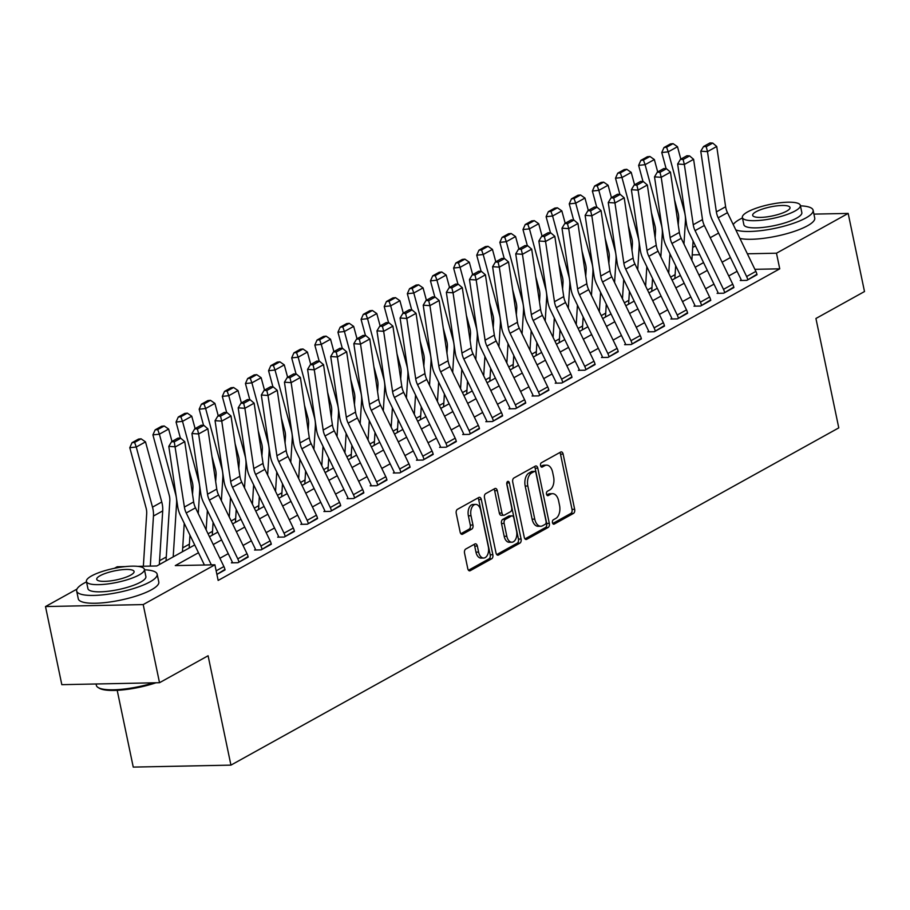 <?xml version="1.0" encoding="UTF-8"?>
<svg xmlns="http://www.w3.org/2000/svg" width="910" height="910" viewBox="0 0 910 910"><rect width="100%" height="100%" fill="white"/><g stroke="black" fill="none" stroke-linecap="round" stroke-linejoin="round"><path stroke-width="1.36" d="M552.472 522.659A2.264 1.342 88.8 0 0 553.792 524.217A2.264 1.342 88.8 0 0 554.19 524.103L573.482 513.399A3.23 1.922 88.8 0 0 574.665 509.327L563.131 454.113A3.23 1.922 88.8 0 0 561.242 451.883A3.23 1.922 88.8 0 0 560.674 452.054L541.37 462.758A2.264 1.342 88.8 0 0 540.551 465.613A2.264 1.342 88.8 0 0 541.871 467.16A2.264 1.342 88.8 0 0 542.269 467.046L544.771 465.67A10.329 6.165 88.8 0 1 546.614 465.147A10.329 6.165 88.8 0 1 552.632 472.256L553.587 476.863A10.329 6.165 88.8 0 1 549.833 489.899L547.331 491.286A2.264 1.342 88.8 0 0 546.512 494.141A2.264 1.342 88.8 0 0 547.831 495.688A2.264 1.342 88.8 0 0 548.229 495.575L550.732 494.187A10.329 6.165 88.8 0 1 552.575 493.675A10.329 6.165 88.8 0 1 558.592 500.784L559.548 505.38A10.329 6.165 88.8 0 1 555.794 518.427L553.291 519.815A2.264 1.342 88.8 0 0 552.472 522.659M465.715 549.06A3.23 1.922 88.8 0 0 464.544 553.143L467.774 568.625A3.23 1.922 88.8 0 0 469.662 570.854A3.23 1.922 88.8 0 0 470.231 570.684L491.662 558.797A3.23 1.922 88.8 0 0 492.845 554.725L481.31 499.51A3.23 1.922 88.8 0 0 479.422 497.292A3.23 1.922 88.8 0 0 478.853 497.451L457.423 509.338A3.23 1.922 88.8 0 0 456.24 513.411L460.153 532.122A3.23 1.922 88.8 0 0 462.03 534.352A3.23 1.922 88.8 0 0 462.61 534.181L471.778 529.097A3.23 1.922 88.8 0 0 472.961 525.024L471.016 515.742A8.634 5.153 88.8 0 1 475.702 504.413A8.634 5.153 88.8 0 1 480.73 510.351L488.329 546.705A8.634 5.153 88.8 0 1 483.642 558.035A8.634 5.153 88.8 0 1 478.614 552.097L477.34 546.034A3.23 1.922 88.8 0 0 475.464 543.816A3.23 1.922 88.8 0 0 474.884 543.975L465.715 549.06M813.915 214.112L848.177 213.418L864.5 291.541L815.929 318.489L838.781 427.871L230.935 765.128L208.094 655.757L159.523 682.705L143.2 604.581L45.5 606.549L76.952 589.1M848.177 213.418L776.48 253.207L747.36 253.788M198.482 552.734L175.289 565.599L214.896 564.803L218.161 580.432L779.745 268.825L776.48 253.207M214.896 564.803L143.2 604.581M524.262 537.287A3.23 1.922 88.8 0 0 526.139 539.505A3.23 1.922 88.8 0 0 526.719 539.346L548.15 527.459A3.23 1.922 88.8 0 0 549.322 523.375L537.787 468.172A3.23 1.922 88.8 0 0 535.91 465.943A3.23 1.922 88.8 0 0 535.33 466.113L513.9 478A3.23 1.922 88.8 0 0 512.728 482.072L524.262 537.287M519.906 543.122L498.475 555.02A3.23 1.922 88.8 0 1 497.906 555.18A3.23 1.922 88.8 0 1 496.018 552.962L484.484 497.747A3.23 1.922 88.8 0 1 485.656 493.675L494.835 488.579A3.23 1.922 88.8 0 1 495.404 488.42A3.23 1.922 88.8 0 1 497.292 490.638L501.967 513.035A3.23 1.922 88.8 0 0 503.844 515.253A3.23 1.922 88.8 0 0 504.424 515.094L510.51 511.716A3.23 1.922 88.8 0 0 511.682 507.643L506.813 484.325A2.264 1.342 88.8 0 1 508.042 481.367A2.264 1.342 88.8 0 1 509.361 482.914L521.089 539.05A3.23 1.922 88.8 0 1 519.906 543.122L517.267 543.179L496.746 554.565M779.745 268.825L754.879 269.326M737.1 271.305L728.751 275.946M713.975 284.136L705.614 288.777M690.838 296.978L682.489 301.608M667.712 309.81L659.352 314.439M644.587 322.64L636.226 327.281M621.45 335.471L613.101 340.113M598.325 348.314L589.964 352.943M575.2 361.145L566.839 365.774M552.063 373.976L543.714 378.617M528.938 386.807L520.577 391.448M505.812 399.638L497.451 404.279M482.675 412.48L474.326 417.11M459.55 425.311L451.189 429.952M436.425 438.142L428.064 442.783M413.288 450.973L404.939 455.614M390.162 463.816L381.802 468.445M367.037 476.647L358.676 481.276M343.9 489.478L335.551 494.119M320.775 502.309L312.414 506.95M297.65 515.14L289.289 519.781M274.513 527.982L266.164 532.612M251.387 540.813L243.027 545.454M228.262 553.644L219.901 558.285M746.621 276.515L755.88 271.385A11.511 8.816 -119 0 1 757.018 274.729L747.77 279.859A11.511 8.816 -119 0 0 746.621 276.515L718.206 217.797A16.448 12.592 61 0 1 716.375 211.893L707.48 151.617L700.768 151.196L709.675 211.461A24.672 18.894 -119 0 0 712.428 220.322L740.842 279.04A3.287 2.514 61 0 1 741.172 279.996L740.239 280.507L746.848 280.371L756.915 274.228M723.495 289.346L732.743 284.216A11.511 8.816 -119 0 1 733.892 287.56L724.644 292.69A11.511 8.816 -119 0 0 723.495 289.346L695.081 230.628A16.448 12.592 61 0 1 693.238 224.725L684.343 164.46L677.643 164.027L686.538 224.292A24.672 18.894 -119 0 0 689.302 233.153L717.717 291.871A3.287 2.514 61 0 1 718.035 292.827L717.114 293.339L723.712 293.202L733.779 287.071M700.37 302.177L709.618 297.047A11.511 8.816 -119 0 1 710.767 300.391L701.508 305.521A11.511 8.816 -119 0 0 700.37 302.177L671.955 243.47A16.448 12.592 61 0 1 670.113 237.555L661.217 177.291L654.517 176.858L663.413 237.123A24.672 18.894 -119 0 0 666.165 245.996L694.58 304.702A3.287 2.514 61 0 1 694.91 305.658L693.989 306.17L700.586 306.044L710.653 299.902M677.233 315.019L686.493 309.878A11.511 8.816 -119 0 1 687.63 313.222L678.382 318.363A11.511 8.816 -119 0 0 677.233 315.019L648.819 256.301A16.448 12.592 61 0 1 646.987 250.386L638.092 190.122L631.381 189.689L640.276 249.966A24.672 18.894 -119 0 0 643.04 258.827L671.455 317.533A3.287 2.514 61 0 1 671.785 318.489L670.852 319.012L677.461 318.875L687.528 312.733M654.108 327.85L663.356 322.709A11.511 8.816 -119 0 1 664.505 326.064L655.257 331.195A11.511 8.816 -119 0 0 654.108 327.85L625.693 269.132A16.448 12.592 61 0 1 623.851 263.229L614.955 202.953L608.255 202.52L617.151 262.797A24.672 18.894 -119 0 0 619.915 271.658L648.33 330.375A3.287 2.514 61 0 1 648.648 331.331L647.727 331.843L654.324 331.706L664.391 325.564M630.983 340.681L640.231 335.551A11.511 8.816 -119 0 1 641.379 338.895L632.12 344.025A11.511 8.816 -119 0 0 630.983 340.681L602.568 281.964A16.448 12.592 61 0 1 600.725 276.06L591.83 215.795L585.13 215.363L594.025 275.628A24.672 18.894 -119 0 0 596.778 284.489L625.193 343.207A3.287 2.514 61 0 1 625.523 344.162L624.601 344.674L631.199 344.537L641.266 338.406M607.846 353.512L617.105 348.382A11.511 8.816 -119 0 1 618.243 351.726L608.995 356.857A11.511 8.816 -119 0 0 607.846 353.512L579.431 294.806A16.448 12.592 61 0 1 577.6 288.891L568.704 228.626L561.993 228.194L570.889 288.459A24.672 18.894 -119 0 0 573.653 297.32L602.067 356.037A3.287 2.514 61 0 1 602.397 356.993L601.464 357.505L608.073 357.38L618.14 351.237M584.72 366.343L593.968 361.213A11.511 8.816 -119 0 1 595.117 364.557L585.869 369.699A11.511 8.816 -119 0 0 584.72 366.343L556.306 307.637A16.448 12.592 61 0 1 554.463 301.722L545.568 241.457L538.868 241.025L547.763 301.29A24.672 18.894 -119 0 0 550.527 310.162L578.942 368.868A3.287 2.514 61 0 1 579.26 369.824L578.339 370.336L584.937 370.211L595.004 364.068M561.595 379.186L570.843 374.044A11.511 8.816 -119 0 1 571.992 377.4L562.733 382.53A11.511 8.816 -119 0 0 561.595 379.186L533.18 320.468A16.448 12.592 61 0 1 531.338 314.564L522.442 254.288L515.742 253.856L524.638 314.132A24.672 18.894 -119 0 0 527.39 322.993L555.805 381.7A3.287 2.514 61 0 1 556.135 382.666L555.214 383.178L561.811 383.042L571.878 376.899M538.458 392.017L547.718 386.887A11.511 8.816 -119 0 1 548.855 390.231L539.607 395.361A11.511 8.816 -119 0 0 538.458 392.017L510.044 333.299A16.448 12.592 61 0 1 508.212 327.395L499.306 267.13L492.606 266.698L501.501 326.963A24.672 18.894 -119 0 0 504.265 335.824L532.68 394.542A3.287 2.514 61 0 1 533.01 395.497L532.077 396.009L538.686 395.873L548.753 389.742M515.333 404.848L524.581 399.717A11.511 8.816 -119 0 1 525.73 403.062L516.482 408.192A11.511 8.816 -119 0 0 515.333 404.848L486.918 346.13A16.448 12.592 61 0 1 485.075 340.226L476.18 279.962L469.48 279.529L478.376 339.794A24.672 18.894 -119 0 0 481.14 348.655L509.554 407.373A3.287 2.514 61 0 1 509.873 408.328L508.952 408.84L515.549 408.704L525.616 402.573M492.208 417.679L501.455 412.548A11.511 8.816 -119 0 1 502.604 415.893L493.345 421.034A11.511 8.816 -119 0 0 492.208 417.679L463.793 358.972A16.448 12.592 61 0 1 461.95 353.057L453.055 292.792L446.355 292.36L455.25 352.625A24.672 18.894 -119 0 0 458.003 361.498L486.418 420.204A3.287 2.514 61 0 1 486.748 421.159L485.826 421.671L492.424 421.546L502.491 415.404M469.071 430.521L478.33 425.379A11.511 8.816 -119 0 1 479.468 428.724L470.22 433.865A11.511 8.816 -119 0 0 469.071 430.521L440.656 371.803A16.448 12.592 61 0 1 438.825 365.888L429.918 305.623L423.218 305.191L432.113 365.467A24.672 18.894 -119 0 0 434.878 374.328L463.292 433.035A3.287 2.514 61 0 1 463.622 433.99L462.689 434.514L469.298 434.377L479.365 428.235M445.945 443.352L455.193 438.21A11.511 8.816 -119 0 1 456.342 441.566L447.094 446.696A11.511 8.816 -119 0 0 445.945 443.352L417.531 384.634A16.448 12.592 61 0 1 415.688 378.731L406.793 318.454L400.093 318.034L408.988 378.298A24.672 18.894 -119 0 0 411.752 387.159L440.167 445.877A3.287 2.514 61 0 1 440.486 446.833L439.564 447.345L446.162 447.208L456.228 441.066M422.82 456.183L432.068 451.053A11.511 8.816 -119 0 1 433.217 454.397L423.958 459.527A11.511 8.816 -119 0 0 422.82 456.183L394.405 397.465A16.448 12.592 61 0 1 392.563 391.562L383.667 331.297L376.967 330.865L385.863 391.129A24.672 18.894 -119 0 0 388.615 399.99L417.03 458.708A3.287 2.514 61 0 1 417.36 459.664L416.439 460.176L423.036 460.039L433.103 453.908M399.683 469.014L408.943 463.884A11.511 8.816 -119 0 1 410.08 467.228L400.832 472.358A11.511 8.816 -119 0 0 399.683 469.014L371.269 410.308A16.448 12.592 61 0 1 369.437 404.393L360.531 344.128L353.831 343.696L362.726 403.96A24.672 18.894 -119 0 0 365.49 412.822L393.905 471.539A3.287 2.514 61 0 1 394.235 472.495L393.302 473.007L399.911 472.882L409.966 466.739M376.558 481.845L385.806 476.715A11.511 8.816 -119 0 1 386.955 480.059L377.707 485.201A11.511 8.816 -119 0 0 376.558 481.845L348.143 423.139A16.448 12.592 61 0 1 346.3 417.224L337.405 356.959L330.705 356.527L339.601 416.803A24.672 18.894 -119 0 0 342.365 425.664L370.779 484.37A3.287 2.514 61 0 1 371.098 485.326L370.177 485.838L376.774 485.712L386.841 479.57M353.433 494.687L362.68 489.546A11.511 8.816 -119 0 1 363.829 492.901L354.57 498.032A11.511 8.816 -119 0 0 353.433 494.687L325.018 435.97A16.448 12.592 61 0 1 323.175 430.066L314.28 369.79L307.58 369.358L316.475 429.634A24.672 18.894 -119 0 0 319.228 438.495L347.643 497.213A3.287 2.514 61 0 1 347.973 498.168L347.051 498.68L353.649 498.543L363.716 492.401M330.296 507.518L339.555 502.388A11.511 8.816 -119 0 1 340.693 505.733L331.445 510.863A11.511 8.816 -119 0 0 330.296 507.518L301.881 448.801A16.448 12.592 61 0 1 300.05 442.897L291.143 382.632L284.443 382.2L293.339 442.465A24.672 18.894 -119 0 0 296.103 451.326L324.517 510.044A3.287 2.514 61 0 1 324.847 510.999L323.914 511.511L330.523 511.374L340.579 505.243M307.171 520.349L316.418 515.219A11.511 8.816 -119 0 1 317.567 518.563L308.319 523.694A11.511 8.816 -119 0 0 307.171 520.349L278.756 461.643A16.448 12.592 61 0 1 276.913 455.728L268.018 395.463L261.318 395.031L270.213 455.296A24.672 18.894 -119 0 0 272.977 464.157L301.392 522.875A3.287 2.514 61 0 1 301.711 523.83L300.789 524.342L307.387 524.205L317.453 518.074M284.034 533.18L293.293 528.05A11.511 8.816 -119 0 1 294.442 531.394L285.183 536.536A11.511 8.816 -119 0 0 284.034 533.18L255.63 474.474A16.448 12.592 61 0 1 253.788 468.559L244.892 408.294L238.192 407.862L247.088 468.127A24.672 18.894 -119 0 0 249.84 476.999L278.255 535.706A3.287 2.514 61 0 1 278.585 536.661L277.664 537.173L284.261 537.048L294.328 530.905M260.908 546.023L270.156 540.881A11.511 8.816 -119 0 1 271.305 544.237L262.057 549.367A11.511 8.816 -119 0 0 260.908 546.023L232.494 487.305A16.448 12.592 61 0 1 230.651 481.401L221.756 421.125L215.056 420.693L223.951 480.969A24.672 18.894 -119 0 0 226.715 489.83L255.13 548.537A3.287 2.514 61 0 1 255.46 549.503L254.527 550.015L261.136 549.879L271.191 543.736M237.783 558.854L247.031 553.724A11.511 8.816 -119 0 1 248.18 557.068L238.932 562.198A11.511 8.816 -119 0 0 237.783 558.854L209.368 500.136A16.448 12.592 61 0 1 207.525 494.232L198.63 433.956L191.93 433.535L200.826 493.8A24.672 18.894 -119 0 0 203.59 502.661L231.993 561.379A3.287 2.514 61 0 1 232.323 562.335L231.402 562.846L237.999 562.71L248.066 556.567M224.941 569.41L216.91 574.415L225.054 569.899A11.511 8.816 -119 0 0 223.905 566.555L195.491 507.837A16.448 12.592 61 0 1 193.648 501.933L184.753 441.657L175.505 446.799L168.805 446.366L177.7 506.631A24.672 18.894 -119 0 0 180.453 515.492L204.42 565.008M675.106 274.638L670.636 277.118M651.981 287.469L647.51 289.96M628.856 300.311L624.374 302.791M605.719 313.142L601.248 315.622M582.593 325.973L578.123 328.453M559.468 338.804L554.986 341.296M536.331 351.647L531.861 354.126M513.206 364.478L508.736 366.958M490.08 377.309L485.599 379.788M466.944 390.14L462.473 392.631M443.818 402.971L439.348 405.462M420.693 415.813L416.211 418.293M397.556 428.644L393.086 431.124M374.431 441.475L369.96 443.955M351.305 454.306L346.824 456.797M328.169 467.149L323.698 469.628M305.043 479.979L300.573 482.459M281.918 492.81L277.436 495.29M258.781 505.641L254.311 508.133M235.656 518.484L231.174 520.964M212.53 531.315L208.049 533.795M189.394 544.146L182.694 547.865M166.268 556.977L159.569 560.697M117.197 690.315L133.247 767.096L230.935 765.128M159.523 682.705L61.823 684.673L45.5 606.549M114.432 568.306L117.197 566.771L125.307 566.6M692.681 247.452L695.467 245.905M710.244 237.715L718.604 233.074M699.744 254.743L692.214 254.902M137.66 566.361L156.804 565.975L194.706 544.942M209.482 536.741L217.831 532.111M232.607 523.91L240.968 519.28M255.733 511.079L264.093 506.438M278.869 498.248L287.219 493.607M301.995 485.417L310.355 480.776M325.12 472.574L333.481 467.945M348.257 459.743L356.606 455.102M371.382 446.912L379.743 442.271M394.508 434.081L402.868 429.44M417.644 421.239L425.994 416.609M440.77 408.408L449.13 403.778M463.895 395.577L472.256 390.936M487.032 382.746L495.381 378.105M510.157 369.915L518.518 365.274M533.294 357.073L541.643 352.443M556.419 344.242L564.78 339.601M579.545 331.411L587.905 326.77M602.682 318.58L611.031 313.939M625.807 305.737L634.168 301.108M648.932 292.906L657.293 288.277M672.069 280.075L680.418 275.434M695.194 267.244L703.555 262.603M730.446 257.564L722.096 262.194M707.32 270.395L698.96 275.036M684.195 283.226L675.834 287.867M661.058 296.057L652.709 300.698M637.933 308.899L629.572 313.529M614.807 321.73L606.447 326.372M591.671 334.561L583.321 339.202M568.545 347.392L560.185 352.034M545.42 360.235L537.059 364.864M522.283 373.066L513.934 377.695M499.158 385.897L490.797 390.538M476.032 398.728L467.672 403.369M452.896 411.57L444.546 416.2M429.77 424.401L421.41 429.031M406.645 437.232L398.284 441.873M383.508 450.063L375.159 454.704M360.383 462.894L352.022 467.535M337.257 475.737L328.897 480.366M314.121 488.568L305.771 493.209M290.995 501.399L282.635 506.04M267.87 514.23L259.509 518.871M244.733 527.072L236.384 531.702M221.608 539.903L213.247 544.533M552.575 493.675L549.936 493.732A10.329 6.165 88.8 0 0 548.093 494.244L550.732 494.187M546.808 494.96L548.093 494.244M546.614 465.147L543.975 465.203A10.329 6.165 88.8 0 0 542.133 465.715L544.771 465.67M540.847 466.432L542.133 465.715M552.768 523.477L570.843 513.445A3.23 1.922 88.8 0 0 572.026 509.373L560.492 454.158A3.23 1.922 88.8 0 0 559.764 452.554M524.99 538.902L545.511 527.504A3.23 1.922 88.8 0 0 546.683 523.432L535.148 468.218A3.23 1.922 88.8 0 0 534.432 466.614M545.261 524.274A2.264 1.342 88.8 0 0 546.08 521.419L535.956 472.95A2.264 1.342 88.8 0 0 534.636 471.403A2.264 1.342 88.8 0 0 534.238 471.516L531.599 472.972A10.329 6.165 88.8 0 0 527.834 486.008L534.761 519.144A10.329 6.165 88.8 0 0 540.779 526.242A10.329 6.165 88.8 0 0 542.622 525.73L545.261 524.274M532.407 471.551A2.264 1.342 88.8 0 0 531.997 471.448A2.264 1.342 88.8 0 0 531.599 471.562L534.238 471.516M540.779 526.242L538.14 526.298A10.329 6.165 88.8 0 1 532.122 519.189L525.195 486.065A10.329 6.165 88.8 0 1 528.96 473.029L531.599 471.562M503.844 515.253L501.205 515.31A3.23 1.922 88.8 0 1 499.328 513.081L494.653 490.695A3.23 1.922 88.8 0 0 493.925 489.079M506.756 483.176L518.438 539.107L521.089 539.05M506.825 536.263A8.634 5.153 88.8 0 0 511.852 542.212A8.634 5.153 88.8 0 0 516.539 530.871L513.866 518.074A3.23 1.922 88.8 0 0 511.977 515.845A3.23 1.922 88.8 0 0 511.409 516.015L505.323 519.383A3.23 1.922 88.8 0 0 504.151 523.466L506.825 536.263L504.185 536.32A8.634 5.153 88.8 0 0 509.213 542.258L511.852 542.212M511.977 515.845L509.338 515.902A3.23 1.922 88.8 0 0 508.77 516.061L511.409 516.015M504.185 536.32L501.501 523.512A3.23 1.922 88.8 0 1 502.684 519.439L508.77 516.061M517.267 543.179A3.23 1.922 88.8 0 0 518.438 539.107M483.642 558.035L481.003 558.08A8.634 5.153 88.8 0 1 475.975 552.142L474.701 546.091A3.23 1.922 88.8 0 0 473.985 544.476M475.702 504.413L473.063 504.47A8.634 5.153 88.8 0 0 468.377 515.799L471.016 515.742M460.87 533.738L469.139 529.154A3.23 1.922 88.8 0 0 470.311 525.07L468.377 515.799M468.502 570.24L489.023 558.854A3.23 1.922 88.8 0 0 490.206 554.77L478.671 499.567A3.23 1.922 88.8 0 0 477.943 497.952M673.059 143.643L670.465 143.928L663.993 147.522L666.586 147.238L673.059 143.643L677.484 146.715L680.828 159.113M693.09 240.991L691.862 260.362M677.484 146.715L668.224 151.845L684.479 211.962A24.672 18.894 61 0 1 685.435 220.868L683.967 244.051M666.586 147.238L668.224 151.845L661.763 152.539L663.993 147.522M678.257 224.895L678.655 218.593A16.448 12.592 -119 0 0 678.018 212.667L674.56 199.893M666.131 168.714L661.763 152.539M674.879 278.517A11.511 8.816 61 0 1 674.902 277.959L675.675 265.64M755.88 271.385L727.465 212.667A16.448 12.592 61 0 1 725.623 206.752L716.727 146.487L707.48 151.617L706.251 146.669L712.735 143.075L710.05 142.904L703.578 146.499L706.251 146.669M703.578 146.499L700.768 151.196M716.727 146.487L712.735 143.075M649.933 156.475L647.34 156.759L640.867 160.353L643.45 160.069L649.933 156.475L654.347 159.546L657.702 171.944M669.965 253.822L668.736 273.205M654.347 159.546L645.099 164.676L661.354 224.804A24.672 18.894 61 0 1 662.309 233.699L660.842 256.882M643.45 160.069L645.099 164.676L638.627 165.381L640.867 160.353M655.12 237.726L655.518 231.424A16.448 12.592 -119 0 0 654.881 225.498L651.435 212.724M643.006 181.556L638.627 165.381M651.753 291.348A11.511 8.816 61 0 1 651.776 290.79L652.55 278.471M626.797 169.317L624.214 169.59L617.731 173.184L620.324 172.911L626.797 169.317L631.221 172.377L634.577 184.775M646.828 266.653L645.611 286.036M631.221 172.377L621.974 177.518L638.217 237.635A24.672 18.894 61 0 1 639.173 246.53L637.717 269.713M620.324 172.911L621.974 177.518L615.501 178.212L617.731 173.184M631.995 250.557L632.393 244.267A16.448 12.592 -119 0 0 631.756 238.329L628.298 225.555M619.881 194.387L615.501 178.212M628.617 304.179A11.511 8.816 61 0 1 628.639 303.622L629.424 291.302M603.671 182.148L601.078 182.421L594.605 186.015L597.199 185.742L603.671 182.148L608.096 185.219L611.44 197.618M623.703 279.495L622.474 298.867M608.096 185.219L598.837 190.349L615.092 250.466A24.672 18.894 61 0 1 616.047 259.373L614.58 282.555M597.199 185.742L598.837 190.349L592.376 191.043L594.605 186.015M608.87 263.388L609.256 257.098A16.448 12.592 -119 0 0 608.631 251.16L605.173 238.386M596.744 207.218L592.376 191.043M605.491 317.01A11.511 8.816 61 0 1 605.514 316.452L606.288 304.145M732.743 284.216L704.329 225.498A16.448 12.592 61 0 1 702.497 219.594L693.602 159.318L684.343 164.46L683.126 159.5L689.598 155.906L686.925 155.735L680.441 159.33L683.126 159.5M680.441 159.33L677.643 164.027M693.602 159.318L689.598 155.906M709.618 297.047L681.203 238.329A16.448 12.592 61 0 1 679.361 232.425L670.465 172.161L661.217 177.291L659.989 172.331L666.473 168.737L663.788 168.566L657.316 172.161L659.989 172.331M657.316 172.161L654.517 176.858M670.465 172.161L666.473 168.737M686.493 309.878L658.078 251.171A16.448 12.592 61 0 1 656.235 245.256L647.34 184.992L638.092 190.122L636.863 185.162L643.336 181.579L640.663 181.397L634.179 184.992L636.863 185.162M634.179 184.992L631.381 189.689M647.34 184.992L643.336 181.579M580.546 194.979L577.952 195.263L571.48 198.846L574.062 198.573L580.546 194.979L584.959 198.05L588.315 210.449M600.577 292.326L599.349 311.698M584.959 198.05L575.712 203.18L591.966 263.297A24.672 18.894 61 0 1 592.91 272.204L591.455 295.386M574.062 198.573L575.712 203.18L569.239 203.874L571.48 198.846M585.733 276.231L586.131 269.929A16.448 12.592 -119 0 0 585.494 264.002L582.047 251.228M573.618 220.049L569.239 203.874M582.366 329.841A11.511 8.816 61 0 1 582.389 329.295L583.162 316.976M663.356 322.709L634.941 264.002A16.448 12.592 61 0 1 633.11 258.087L624.214 197.823L614.955 202.953L613.738 198.005L620.211 194.41L617.526 194.239L611.054 197.834L613.738 198.005M611.054 197.834L608.255 202.52M624.214 197.823L620.211 194.41M735.792 229.889A41.121 9.93 -11.8 0 0 768.688 229.525A41.121 9.93 -11.8 0 0 805.862 217.968A41.121 9.93 -11.8 0 0 813.108 210.221A41.121 9.93 -11.8 0 0 800.425 205.831M742.469 217.945A41.121 9.93 -11.8 0 0 739.853 219.299A41.121 9.93 -11.8 0 0 733.221 224.565M739.932 238.443A41.121 9.93 -11.8 0 0 807.488 225.782A41.121 9.93 -11.8 0 0 814.734 218.036L813.108 210.221M800.334 205.387L801.835 212.576A29.609 7.144 168.2 0 1 796.614 218.15A29.609 7.144 168.2 0 1 764.821 227.216A29.609 7.144 168.2 0 1 743.868 224.679L742.367 217.501A29.609 7.144 -11.8 0 0 763.319 220.027A29.609 7.144 -11.8 0 0 795.112 210.961A29.609 7.144 -11.8 0 0 800.334 205.387A29.609 7.144 -11.8 0 0 779.381 202.862A29.609 7.144 -11.8 0 0 747.588 211.916A29.609 7.144 -11.8 0 0 742.367 217.501M756.039 211.746A19.076 4.607 -11.8 0 0 752.672 215.34A19.076 4.607 -11.8 0 0 766.174 216.978A19.076 4.607 -11.8 0 0 786.672 211.131A19.076 4.607 -11.8 0 0 790.028 207.537A19.076 4.607 -11.8 0 0 776.526 205.91A19.076 4.607 -11.8 0 0 756.039 211.746M86.518 581.899A41.121 9.93 -11.8 0 0 83.902 583.253A41.121 9.93 -11.8 0 0 76.656 590.999A41.121 9.93 -11.8 0 0 105.753 594.514A41.121 9.93 -11.8 0 0 149.911 581.922A41.121 9.93 -11.8 0 0 157.157 574.187A41.121 9.93 -11.8 0 0 144.485 569.797M76.656 590.999L78.283 598.814A41.121 9.93 -11.8 0 0 107.38 602.329A41.121 9.93 -11.8 0 0 151.549 589.737A41.121 9.93 -11.8 0 0 158.795 581.99L157.157 574.187M144.383 569.353L145.884 576.53A29.609 7.144 168.2 0 1 140.675 582.116A29.609 7.144 168.2 0 1 108.881 591.17A29.609 7.144 168.2 0 1 87.929 588.645L86.427 581.456A29.609 7.144 -11.8 0 0 107.38 583.992A29.609 7.144 -11.8 0 0 139.173 574.927A29.609 7.144 -11.8 0 0 144.383 569.353A29.609 7.144 -11.8 0 0 123.441 566.816A29.609 7.144 -11.8 0 0 91.637 575.882A29.609 7.144 -11.8 0 0 86.427 581.456M100.089 575.712A19.076 4.607 -11.8 0 0 96.733 579.306A19.076 4.607 -11.8 0 0 110.235 580.933A19.076 4.607 -11.8 0 0 130.721 575.097A19.076 4.607 -11.8 0 0 134.088 571.503A19.076 4.607 -11.8 0 0 120.586 569.876A19.076 4.607 -11.8 0 0 100.089 575.712M96.085 683.99L96.369 685.378A41.121 9.93 -11.8 0 0 98.144 687.528A41.121 9.93 -11.8 0 0 153.562 682.83M155.963 682.784A40.131 9.691 168.2 0 1 99.258 688.21L98.144 687.528M557.409 207.81L554.827 208.094L548.343 211.689L550.937 211.404L557.409 207.81L561.834 210.881L565.19 223.28M577.44 305.157L576.223 324.54M561.834 210.881L552.586 216.011L568.83 276.139A24.672 18.894 61 0 1 569.785 285.035L568.318 308.217M550.937 211.404L552.586 216.011L546.114 216.716L548.343 211.689M562.607 289.061L563.006 282.76A16.448 12.592 -119 0 0 562.369 276.833L558.911 264.059M550.493 232.892L546.114 216.716M559.229 342.683A11.511 8.816 61 0 1 559.252 342.126L560.037 329.807M534.284 220.652L531.69 220.925L525.218 224.52L527.8 224.235L534.284 220.652L538.709 223.712L542.053 236.111M554.315 317.988L553.087 337.371M538.709 223.712L529.449 228.854L545.704 288.97A24.672 18.894 61 0 1 546.66 297.866L545.192 321.048M527.8 224.235L529.449 228.854L522.988 229.548L525.218 224.52M539.482 301.892L539.869 295.602A16.448 12.592 -119 0 0 539.243 289.664L535.785 276.89M527.356 245.723L522.988 229.548M536.104 355.514A11.511 8.816 61 0 1 536.126 354.957L536.9 342.638M511.147 233.483L508.565 233.756L502.092 237.351L504.675 237.078L511.147 233.483L515.572 236.543L518.928 248.942M531.19 330.83L529.961 350.202M515.572 236.543L506.324 241.685L522.579 301.801A24.672 18.894 61 0 1 523.523 310.697L522.067 333.879M504.675 237.078L506.324 241.685L499.852 242.379L502.092 237.351M516.345 314.724L516.743 308.433A16.448 12.592 -119 0 0 516.106 302.495L512.66 289.721M504.231 258.554L499.852 242.379M512.978 368.345A11.511 8.816 61 0 1 513.001 367.788L513.775 355.48M488.022 246.314L485.439 246.587L478.956 250.182L481.549 249.909L488.022 246.314L492.447 249.386L495.802 261.784M508.053 343.661L506.836 363.033M492.447 249.386L483.199 254.516L499.442 314.632A24.672 18.894 61 0 1 500.398 323.539L498.93 346.721M481.549 249.909L483.199 254.516L476.726 255.209L478.956 250.182M493.22 327.554L493.618 321.264A16.448 12.592 -119 0 0 492.981 315.326L489.523 302.564M481.106 271.385L476.726 255.209M489.842 381.176A11.511 8.816 61 0 1 489.864 380.63L490.649 368.311M464.896 259.145L462.303 259.43L455.83 263.024L458.412 262.74L464.896 259.145L469.321 262.216L472.665 274.615M484.928 356.492L483.699 375.875M469.321 262.216L460.062 267.347L476.317 327.464A24.672 18.894 61 0 1 477.272 336.37L475.805 359.552M458.412 262.74L460.062 267.347L453.601 268.04L455.83 263.024M470.083 340.397L470.481 334.095A16.448 12.592 -119 0 0 469.856 328.169L466.398 315.395M457.969 284.216L453.601 268.04M466.716 394.019A11.511 8.816 61 0 1 466.739 393.461L467.512 381.142M640.231 335.551L611.816 276.833A16.448 12.592 61 0 1 609.973 270.93L601.078 210.654L591.83 215.795L590.601 210.836L597.085 207.241L594.401 207.07L587.928 210.665L590.601 210.836M587.928 210.665L585.13 215.363M601.078 210.654L597.085 207.241M617.105 348.382L588.69 289.664A16.448 12.592 61 0 1 586.848 283.761L577.952 223.496L568.704 228.626L567.476 223.667L573.948 220.072L571.275 219.901L564.791 223.496L567.476 223.667M564.791 223.496L561.993 228.194M577.952 223.496L573.948 220.072M593.968 361.213L565.554 302.507A16.448 12.592 61 0 1 563.722 296.592L554.827 236.327L545.568 241.457L544.351 236.498L550.823 232.903L548.139 232.732L541.666 236.327L544.351 236.498M541.666 236.327L538.868 241.025M554.827 236.327L550.823 232.903M570.843 374.044L542.428 315.338A16.448 12.592 61 0 1 540.586 309.423L531.69 249.158L522.442 254.288L521.214 249.34L527.698 245.745L525.013 245.575L518.541 249.158L521.214 249.34M518.541 249.158L515.742 253.856M531.69 249.158L527.698 245.745M547.718 386.887L519.303 328.169A16.448 12.592 61 0 1 517.46 322.265L508.565 261.989L499.306 267.13L498.088 262.171L504.561 258.577L501.888 258.406L495.404 262L498.088 262.171M495.404 262L492.606 266.698M508.565 261.989L504.561 258.577M441.76 271.976L439.177 272.261L432.705 275.855L435.287 275.571L441.76 271.976L446.184 275.048L449.54 287.446M461.802 369.323L460.574 388.707M446.184 275.048L436.936 280.178L453.191 340.306A24.672 18.894 61 0 1 454.135 349.201L452.679 372.383M435.287 275.571L436.936 280.178L430.464 280.883L432.705 275.855M446.958 353.228L447.356 346.938A16.448 12.592 -119 0 0 446.719 341L443.272 328.226M434.843 297.058L430.464 280.883M443.591 406.85A11.511 8.816 61 0 1 443.614 406.292L444.387 393.973M524.581 399.717L496.166 341A16.448 12.592 61 0 1 494.335 335.096L485.428 274.82L476.18 279.962L474.963 275.002L481.435 271.407L478.751 271.237L472.279 274.831L474.963 275.002M472.279 274.831L469.48 279.529M485.428 274.82L481.435 271.407M418.634 284.819L416.052 285.092L409.568 288.686L412.162 288.413L418.634 284.819L423.059 287.879L426.415 300.277M438.665 382.166L437.448 401.537M423.059 287.879L413.8 293.02L430.055 353.137A24.672 18.894 61 0 1 431.01 362.032L429.543 385.214M412.162 288.413L413.8 293.02L407.339 293.714L409.568 288.686M423.832 366.059L424.231 359.768A16.448 12.592 -119 0 0 423.594 353.831L420.136 341.057M411.707 309.889L407.339 293.714M420.454 419.681A11.511 8.816 61 0 1 420.477 419.123L421.262 406.815M501.455 412.548L473.041 353.831A16.448 12.592 61 0 1 471.198 347.927L462.303 287.662L453.055 292.792L451.826 287.833L458.31 284.238L455.626 284.068L449.153 287.662L451.826 287.833M449.153 287.662L446.355 292.36M462.303 287.662L458.31 284.238M395.509 297.65L392.915 297.923L386.443 301.517L389.025 301.244L395.509 297.65L399.922 300.721L403.278 313.12M415.54 394.997L414.312 414.368M399.922 300.721L390.674 305.851L406.929 365.968A24.672 18.894 61 0 1 407.885 374.875L406.417 398.057M389.025 301.244L390.674 305.851L384.213 306.545L386.443 301.517M400.696 378.89L401.094 372.599A16.448 12.592 -119 0 0 400.468 366.662L397.01 353.888M388.581 322.72L384.213 306.545M397.329 432.512A11.511 8.816 61 0 1 397.351 431.954L398.125 419.647M478.33 425.379L449.915 366.673A16.448 12.592 61 0 1 448.073 360.758L439.177 300.493L429.918 305.623L428.701 300.664L435.173 297.081L432.5 296.899L426.016 300.493L428.701 300.664M426.016 300.493L423.218 305.191M439.177 300.493L435.173 297.081M372.372 310.481L369.79 310.765L363.317 314.36L365.9 314.075L372.372 310.481L376.797 313.552L380.152 325.951M392.415 407.828L391.186 427.2M376.797 313.552L367.549 318.682L383.804 378.799A24.672 18.894 61 0 1 384.748 387.705L383.292 410.888M365.9 314.075L367.549 318.682L361.077 319.376L363.317 314.36M377.57 391.732L377.968 385.43A16.448 12.592 -119 0 0 377.332 379.504L373.885 366.73M365.456 335.551L361.077 319.376M374.203 445.354A11.511 8.816 61 0 1 374.226 444.797L375 432.477M455.193 438.21L426.779 379.504A16.448 12.592 61 0 1 424.947 373.589L416.041 313.324L406.793 318.454L405.576 313.506L412.048 309.912L409.363 309.741L402.891 313.336L405.576 313.506M402.891 313.336L400.093 318.034M416.041 313.324L412.048 309.912M349.247 323.312L346.664 323.596L340.181 327.19L342.774 326.906L349.247 323.312L353.671 326.383L357.016 338.782M369.278 420.659L368.061 440.042M353.671 326.383L344.412 331.513L360.667 391.641A24.672 18.894 61 0 1 361.623 400.536L360.155 423.719M342.774 326.906L344.412 331.513L337.951 332.218L340.181 327.19M354.445 404.563L354.843 398.262A16.448 12.592 -119 0 0 354.206 392.335L350.748 379.561M342.319 348.393L337.951 332.218M351.067 458.185A11.511 8.816 61 0 1 351.089 457.628L351.874 445.308M432.068 451.053L403.653 392.335A16.448 12.592 61 0 1 401.81 386.432L392.915 326.155L383.667 331.297L382.439 326.337L388.923 322.743L386.238 322.572L379.766 326.167L382.439 326.337M379.766 326.167L376.967 330.865M392.915 326.155L388.923 322.743M326.121 336.154L323.528 336.427L317.055 340.022L319.637 339.737L326.121 336.154L330.535 339.214L333.89 351.613M346.153 433.49L344.924 452.873M330.535 339.214L321.287 344.355L337.542 404.472A24.672 18.894 61 0 1 338.497 413.367L337.03 436.55M319.637 339.737L321.287 344.355L314.826 345.049L317.055 340.022M331.308 417.394L331.706 411.104A16.448 12.592 -119 0 0 331.081 405.166L327.623 392.392M319.194 361.224L314.826 345.049M327.941 471.016A11.511 8.816 61 0 1 327.964 470.459L328.738 458.139M408.943 463.884L380.528 405.166A16.448 12.592 61 0 1 378.685 399.262L369.79 338.998L360.531 344.128L359.313 339.168L365.786 335.574L363.113 335.403L356.629 338.998L359.313 339.168M356.629 338.998L353.831 343.696M369.79 338.998L365.786 335.574M302.985 348.985L300.402 349.258L293.93 352.852L296.512 352.579L302.985 348.985L307.409 352.056L310.765 364.455M323.027 446.332L321.799 465.704M307.409 352.056L298.161 357.186L314.416 417.303A24.672 18.894 61 0 1 315.361 426.198L313.904 449.392M296.512 352.579L298.161 357.186L291.689 357.88L293.93 352.852M308.183 430.225L308.581 423.935A16.448 12.592 -119 0 0 307.944 417.997L304.497 405.223M296.068 374.055L291.689 357.88M304.816 483.847A11.511 8.816 61 0 1 304.839 483.29L305.612 470.982M279.859 361.816L277.277 362.1L270.793 365.683L273.387 365.411L279.859 361.816L284.284 364.887L287.628 377.286M299.89 459.163L298.673 478.535M284.284 364.887L275.025 370.017L291.28 430.134A24.672 18.894 61 0 1 292.235 439.041L290.768 462.223M273.387 365.411L275.025 370.017L268.564 370.711L270.793 365.683M285.058 443.056L285.456 436.766A16.448 12.592 -119 0 0 284.819 430.839L281.361 418.065M272.932 386.887L268.564 370.711M281.679 496.678A11.511 8.816 61 0 1 281.702 496.132L282.487 483.813M256.734 374.647L254.14 374.931L247.668 378.526L250.25 378.241L256.734 374.647L261.147 377.718L264.503 390.117M276.765 471.994L275.537 491.377M261.147 377.718L251.899 382.848L268.154 442.977A24.672 18.894 61 0 1 269.11 451.872L267.642 475.054M250.25 378.241L251.899 382.848L245.438 383.542L247.668 378.526M261.921 455.899L262.319 449.597A16.448 12.592 -119 0 0 261.693 443.671L258.235 430.896M249.806 399.729L245.438 383.542M258.554 509.52A11.511 8.816 61 0 1 258.577 508.963L259.35 496.644M233.597 387.489L231.015 387.762L224.542 391.357L227.125 391.072L233.597 387.489L238.022 390.549L241.377 402.948M253.64 484.825L252.411 504.208M238.022 390.549L228.774 395.691L245.029 455.808A24.672 18.894 61 0 1 245.973 464.703L244.517 487.885M227.125 391.072L228.774 395.691L222.302 396.385L224.542 391.357M238.795 468.73L239.194 462.439A16.448 12.592 -119 0 0 238.556 456.501L235.11 443.727M226.681 412.56L222.302 396.385M235.428 522.351A11.511 8.816 61 0 1 235.451 521.794L236.225 509.475M210.472 400.32L207.889 400.593L201.406 404.188L203.999 403.915L210.472 400.32L214.896 403.38L218.241 415.779M230.503 497.668L229.286 517.039M214.896 403.38L205.637 408.522L221.892 468.639A24.672 18.894 61 0 1 222.848 477.534L221.38 500.716M203.999 403.915L205.637 408.522L199.176 409.216L201.406 404.188M215.67 481.561L216.068 475.27A16.448 12.592 -119 0 0 215.431 469.332L211.973 456.558M203.544 425.391L199.176 409.216M212.292 535.182A11.511 8.816 61 0 1 212.314 534.625L213.099 522.317M187.346 413.151L184.753 413.424L178.28 417.019L180.862 416.746L187.346 413.151L191.76 416.223L195.115 428.621M207.378 510.499L206.149 529.87M191.76 416.223L182.512 421.353L198.767 481.47A24.672 18.894 61 0 1 199.722 490.376L198.255 513.558M180.862 416.746L182.512 421.353L176.051 422.047L178.28 417.019M192.533 494.392L192.931 488.101A16.448 12.592 -119 0 0 192.306 482.163L188.848 469.401M180.419 438.222L176.051 422.047M189.166 548.013A11.511 8.816 61 0 1 189.189 547.467L189.963 535.148M164.21 425.982L161.627 426.267L155.155 429.861L157.737 429.577L164.21 425.982L168.634 429.054L171.99 441.452M184.241 523.33L182.455 551.744M168.634 429.054L159.387 434.184L175.641 494.301A24.672 18.894 61 0 1 176.585 503.207L173.196 556.875M157.737 429.577L159.387 434.184L152.914 434.878L155.155 429.861M166.041 560.856A11.511 8.816 61 0 1 166.064 560.298L169.806 500.932A16.448 12.592 -119 0 0 169.169 495.006L152.914 434.878M141.084 438.813L138.502 439.098L132.018 442.692L134.612 442.408L141.084 438.813L145.509 441.885L161.764 502.001A24.672 18.894 61 0 1 162.708 510.908L159.318 564.575M145.509 441.885L136.25 447.015L152.505 507.143A24.672 18.894 61 0 1 153.46 516.038L150.298 566.1M134.612 442.408L136.25 447.015L129.789 447.72L132.018 442.692M143.359 566.236L146.681 513.763A16.448 12.592 -119 0 0 146.044 507.837L129.789 447.72M385.806 476.715L357.391 418.009A16.448 12.592 61 0 1 355.56 412.093L346.653 351.829L337.405 356.959L336.188 351.999L342.661 348.416L339.976 348.234L333.504 351.829L336.188 351.999M333.504 351.829L330.705 356.527M346.653 351.829L342.661 348.416M362.68 489.546L334.266 430.839A16.448 12.592 61 0 1 332.423 424.924L323.528 364.66L314.28 369.79L313.051 364.842L319.535 361.247L316.851 361.077L310.378 364.66L313.051 364.842M310.378 364.66L307.58 369.358M323.528 364.66L319.535 361.247M339.555 502.388L311.14 443.671A16.448 12.592 61 0 1 309.298 437.767L300.402 377.491L291.143 382.632L289.926 377.673L296.398 374.078L293.725 373.908L287.241 377.502L289.926 377.673M287.241 377.502L284.443 382.2M300.402 377.491L296.398 374.078M316.418 515.219L288.004 456.501A16.448 12.592 61 0 1 286.172 450.598L277.266 390.333L268.018 395.463L266.801 390.504L273.273 386.909L270.589 386.739L264.116 390.333L266.801 390.504M264.116 390.333L261.318 395.031M277.266 390.333L273.273 386.909M293.293 528.05L264.878 469.332A16.448 12.592 61 0 1 263.036 463.429L254.14 403.164L244.892 408.294L243.664 403.335L250.148 399.74L247.463 399.57L240.991 403.164L243.664 403.335M240.991 403.164L238.192 407.862M254.14 403.164L250.148 399.74M270.156 540.881L241.753 482.175A16.448 12.592 61 0 1 239.91 476.26L231.015 415.995L221.756 421.125L220.538 416.177L227.011 412.583L224.338 412.401L217.854 415.995L220.538 416.177M217.854 415.995L215.056 420.693M231.015 415.995L227.011 412.583M247.031 553.724L218.616 495.006A16.448 12.592 61 0 1 216.773 489.091L207.878 428.826L198.63 433.956L197.413 429.008L203.886 425.414L201.201 425.243L194.729 428.837L197.413 429.008M194.729 428.837L191.93 433.535M207.878 428.826L203.886 425.414M211.359 564.871L186.231 512.967A16.448 12.592 61 0 1 184.4 507.063L174.276 441.839L180.76 438.245L178.076 438.074L171.603 441.668L174.276 441.839M171.603 441.668L168.805 446.366M184.753 441.657L180.76 438.245M553.382 524.126L554.19 524.103M541.461 467.069L542.269 467.046M547.422 495.597L548.229 495.575M560.492 454.158L563.131 454.113M572.026 509.373L574.665 509.327M570.843 513.445L573.482 513.399M535.148 468.218L537.787 468.172M546.683 523.432L549.322 523.375M545.511 527.504L548.15 527.459M525.559 539.368L526.719 539.346M528.96 473.029L531.599 472.972M525.195 486.065L527.834 486.008M532.122 519.189L534.761 519.144M497.315 555.043L498.475 555.02M494.653 490.695L497.292 490.638M499.328 513.081L501.967 513.035M506.79 482.971L509.361 482.914M502.684 519.439L505.323 519.383M501.501 523.512L504.151 523.466M474.701 546.091L477.34 546.034M475.975 552.142L478.614 552.097M470.311 525.07L472.961 525.024M469.139 529.154L471.778 529.097M461.45 534.216L462.61 534.181M478.671 499.567L481.31 499.51M490.206 554.77L492.845 554.725M489.023 558.854L491.662 558.797M469.082 570.707L470.231 570.684M718.206 217.797L727.465 212.667M716.375 211.893L725.623 206.752M695.081 230.628L704.329 225.498M693.238 224.725L702.497 219.594M671.955 243.47L681.203 238.329M670.113 237.555L679.361 232.425M648.819 256.301L658.078 251.171M646.987 250.386L656.235 245.256M625.693 269.132L634.941 264.002M623.851 263.229L633.11 258.087M602.568 281.964L611.816 276.833M600.725 276.06L609.973 270.93M579.431 294.806L588.69 289.664M577.6 288.891L586.848 283.761M556.306 307.637L565.554 302.507M554.463 301.722L563.722 296.592M533.18 320.468L542.428 315.338M531.338 314.564L540.586 309.423M510.044 333.299L519.303 328.169M508.212 327.395L517.46 322.265M486.918 346.13L496.166 341M485.075 340.226L494.335 335.096M463.793 358.972L473.041 353.831M461.95 353.057L471.198 347.927M440.656 371.803L449.915 366.673M438.825 365.888L448.073 360.758M417.531 384.634L426.779 379.504M415.688 378.731L424.947 373.589M394.405 397.465L403.653 392.335M392.563 391.562L401.81 386.432M371.269 410.308L380.528 405.166M369.437 404.393L378.685 399.262M161.764 502.001L152.505 507.143M162.708 510.908L153.46 516.038M348.143 423.139L357.391 418.009M346.3 417.224L355.56 412.093M325.018 435.97L334.266 430.839M323.175 430.066L332.423 424.924M301.881 448.801L311.14 443.671M300.05 442.897L309.298 437.767M278.756 461.643L288.004 456.501M276.913 455.728L286.172 450.598M255.63 474.474L264.878 469.332M253.788 468.559L263.036 463.429M232.494 487.305L241.753 482.175M230.651 481.401L239.91 476.26M209.368 500.136L218.616 495.006M207.525 494.232L216.773 489.091M186.231 512.967L195.491 507.837M184.4 507.063L193.648 501.933M216.159 570.843L223.905 566.555M531.997 471.448L534.636 471.403"/></g></svg>
